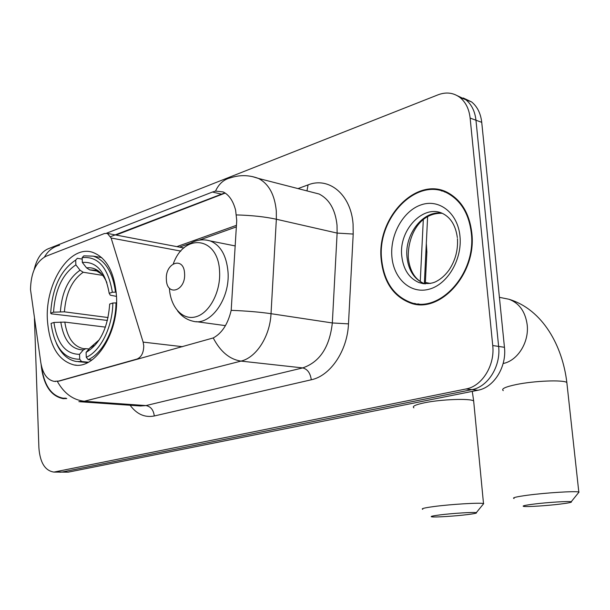 <?xml version="1.0" encoding="UTF-8"?>
<svg xmlns="http://www.w3.org/2000/svg" width="610" height="610" viewBox="0 0 610 610"><rect width="100%" height="100%" fill="white"/><g stroke="black" fill="none" stroke-linecap="round" stroke-linejoin="round"><path stroke-width="0.91" d="M58.186 381.044L54.122 381.364C47.153 379.916 42.723 373.678 40.817 362.66L30.5 289.544C30.874 272.899 35.975 261.827 45.819 256.345L104.455 233.523L107.337 233.394L111.127 238.014L143.129 342.111L143.754 345.809C143.647 352.717 141.421 357.125 137.082 359.023L57.355 381.433C64.081 393.427 73.078 400.03 84.34 401.243L78.873 401.677M47.366 319.449C49.189 345.565 58.125 360.739 74.176 364.978C95.389 369.568 118.897 332.663 116.495 296.323C114.535 272.174 106.536 257.496 92.499 252.288C69.845 244.633 45.224 282.697 47.366 319.449M426.314 243.436L426.863 252.037L425.307 283.894M41.091 364.307C43.18 384.544 50.485 395.989 62.998 398.627L66.757 398.551M65.773 398.361L66.513 398.582M381.235 259.921C383.698 281.797 393.244 296.086 409.867 302.781C439.307 314.874 477.066 273.989 471.789 232.776C469.563 214.484 462.166 201.46 449.593 193.705C418.231 173.964 375.973 217.129 381.235 259.921M414.602 303.399L417.804 304.451M106.521 233.226L212.471 192.028L215.528 191.09L223.184 191.936C229.047 194.819 233.188 200.919 235.62 210.229L236.741 220.507L231.182 310.345C227.896 324.108 221.91 333.304 213.233 337.948L59.056 381.113M411.239 303.208L410.667 302.926M34.442 318.603L38.91 448.022C40.077 462.677 45.071 470.699 53.901 472.094L68.274 472.148L477.882 390.255C493.818 387.563 506.803 366.915 504.455 347.311L481.732 122.335L475.968 120.223C474.938 111.218 471.553 104.386 465.811 99.72L457.378 95.732L465.811 99.72C471.553 104.386 474.938 111.218 475.968 120.223L498.629 346.427L475.968 120.223L470.135 118.081C469.113 109.037 465.72 102.167 459.97 97.486C453.482 92.659 446.184 91.767 438.079 94.809L47.816 248.933C41.251 252.021 36.691 258.945 34.129 269.696M477.882 390.255L471.98 389.622C487.954 386.908 500.97 366.137 498.629 346.427C500.97 366.137 487.954 386.908 471.98 389.622L62.167 472.026L471.98 389.622L466.017 388.982C482.022 386.244 495.068 365.352 492.735 345.527L470.135 118.081M60.047 472.224L62.167 472.026L60.047 472.224M110.601 236.642L224.167 193.149M53.901 472.094L466.017 388.982M444.728 191.365L441.365 190.877M481.732 122.335C480.703 113.384 477.317 106.582 471.583 101.923L463.196 97.958M41.541 366.381C44.042 385.2 51.209 395.798 63.028 398.17L65.956 398.185M447.824 192.745L444.522 191.936M471.294 232.921C469.09 214.796 461.755 201.902 449.296 194.232C418.262 174.742 376.469 217.45 381.677 259.784C384.109 281.423 393.541 295.56 409.981 302.194C439.124 314.196 476.517 273.722 471.294 232.921M417.873 303.856L421.167 304.581M467.512 514.588C474.473 513.712 477.401 513.079 476.288 512.682C474.283 511.965 452.475 513.3 439.802 514.924C432.673 515.846 429.974 516.479 431.705 516.83C434.8 517.417 455.22 516.136 467.512 514.588M422.745 509.297C420.786 508.732 424.491 507.817 433.855 506.552C450.79 504.272 480.131 502.51 483.501 503.547L483.013 504.439M88.389 362.218L81.587 361.555L79.719 359.237C64.019 359.214 54.458 347.265 51.057 323.407L53.932 322.461C57.088 343.56 65.621 354.181 79.521 354.326L83.349 349.911L85.873 348.661L89.037 348.966M105.431 327.12L64.812 322.088L53.932 322.461M107.429 320.433L51.194 313.807L50.676 313.159C52.285 287.844 60.619 270.146 75.686 260.073L77.363 258.289L82.205 259.113M115.511 292.045C112.682 272.281 105.301 260.317 93.376 256.154L83.822 255.857L82.144 257.641C98.08 256.009 108.153 267.546 112.354 292.251L116.205 292.152M116.563 302.888L112.842 303.01C112.568 326.998 100.597 351.078 86.292 357.315L88.168 359.641C103.189 353.243 115.801 327.951 116.007 302.804M88.168 359.641L91.912 360.014M56.402 343.361C61.168 353.884 67.779 359.923 76.25 361.486L81.587 361.555M112.354 292.251L109.182 293.326C105.385 271.564 96.433 261.271 82.342 262.445L82.144 257.641M86.292 357.315L86.086 352.382C100.07 343.979 107.932 327.875 109.67 304.062L112.842 303.01M79.521 354.326L79.719 359.237M82.342 262.445L86.536 267.851L89.7 269.894L98.05 271.252M116.502 296.391L110.296 295.179L109.182 293.326M91.957 346.747L89.914 347.944L86.086 352.382M75.686 260.073L75.876 264.854C62.533 273.913 55.091 289.689 53.55 312.183L50.676 313.159M102.8 275.385L83.219 272.251L80.062 270.23L75.876 264.854M53.55 312.183L64.416 311.832L108.092 317.551M560.46 504.051C568.909 502.991 572.493 502.221 571.219 501.755C568.993 501.016 547.361 502.365 533.681 504.112C525.027 505.225 521.71 505.987 523.716 506.407C527.032 507.001 547.223 505.705 560.46 504.051M514.085 498.5C511.805 497.829 516.35 496.731 527.741 495.19C546.011 492.75 575.116 490.951 578.806 492.011L578.25 493.04M184.578 273.547C183.961 255.918 164.959 262.597 166.377 279.632C166.789 297.062 185.943 290.978 184.578 273.547M137.967 359.115L137.082 359.023M425.902 251.816L426.863 252.037M180.85 251.099L111.127 238.014M182.497 346.693L143.129 342.111M298.015 188.589L308.073 184.891L306.975 190.899M308.073 184.891C329.057 176.404 351.131 194.712 353.083 224.32L353.205 234.049L348.485 323.872C347.395 350.841 330.346 375.897 311.283 379.778L154.292 415.974C144.845 417.812 136.785 414.243 130.121 405.246M236.512 214.933C251.732 215.338 265.007 216.771 276.353 219.242L337.124 233.081L337.033 225.288C335.386 209.726 329.408 199.302 319.106 194.018L311.199 191.982M252.25 176.557L258.472 178.433C268.789 183.854 274.736 194.727 276.307 211.06L276.353 219.242L271.023 313.692C270.001 336.369 256.307 357.605 240.996 361.105L84.34 401.243L145.973 405.574L302.697 367.914C319.747 362.081 329.621 347.098 332.328 322.957L337.124 233.081L353.205 234.049M215.528 191.09C218.906 183.77 223.931 179.34 230.595 177.8C239.867 174.742 249.162 174.956 258.472 178.433L311.733 192.119M213.233 337.948C220.378 351.657 229.635 359.381 240.996 361.105L302.697 367.914C307.478 369.103 310.337 373.053 311.283 379.778M231.182 310.345C246.379 310.925 259.662 312.046 271.023 313.692L332.328 322.957L348.485 323.872M59.483 245.243C53.085 246.852 48.091 250.748 44.515 256.94M116.014 235.048L225.235 193.073M56.013 471.896L68.274 472.148M492.735 345.527L504.455 347.311M79.819 401.738L140.468 405.97L145.973 405.574C150.754 406.504 153.529 409.973 154.292 415.974M236.459 225.326L176.839 246.638M212.471 192.028L221.186 194.094M420.259 281.523L423.302 219.669M441.892 213.248C423.287 209.985 404.346 234.438 407 257.26C408.532 270.482 414.266 279.266 424.202 283.612L424.964 283.879M457.34 237.61C455.777 226.241 451.301 218.441 443.92 214.194C424.453 202.794 398.475 229.474 401.784 256.108C403.309 269.391 409.051 278.213 418.994 282.567L423.607 283.757M459.978 236.314C457.866 213.111 439.36 198.601 421.365 204.769C403.324 210.602 389.881 234.705 391.894 256.726C393.641 278.816 410.675 294.302 429.051 289.231C447.458 284.504 462.365 259.433 459.978 236.314M473.81 402.531L473.657 400.93C470.18 398.261 441.205 399.306 424.621 402.752C415.448 404.674 411.864 406.367 413.877 407.838M64.812 322.088C67.123 337.269 73.139 346.083 82.853 348.523L84.043 348.676M106.887 282.636C102.007 271.778 95.221 266.852 86.536 267.851M89.914 347.944L99.308 339.762M60.786 322.011C63.699 340.327 71.225 349.629 83.349 349.911M101.961 274.34L95.602 270.238L89.7 269.894M80.062 270.23C68.419 278.267 61.862 292.106 60.39 311.74M83.219 272.251C72.125 279.944 65.857 293.143 64.416 311.832M567.033 384.308L566.835 382.462C563.007 379.679 534.291 380.815 516.434 384.513C505.309 386.854 500.924 388.898 503.28 390.644M504.005 298.26L508.992 299.258C519.247 303.132 525.301 311.596 527.17 324.657C529.327 342.134 517.638 360.762 503.136 363.514M169.389 288.133C170.442 307.341 182.756 320.883 196.237 316.681C209.726 312.777 220.904 291.366 219.562 271.351C218.334 236.665 184.426 232.517 173.347 263.711M177.525 310.825C181.711 316.354 186.874 319.815 193.012 321.203C210.343 326.35 230.321 298.801 227.995 271.686C226.455 255.491 220.553 245.243 210.282 240.95L206.615 240.081M76.303 365.176L74.176 364.978M54.953 381.433L55.67 381.486M183.915 247.98L107.337 233.394M63.867 398.688L62.998 398.627M415.883 303.864L409.867 302.781M459.97 97.486L471.583 101.923M236.367 226.897L199.279 240.111M190.434 243.26L179.523 247.149M427.625 216.596L424.346 283.665M66.444 398.414L63.89 398.231M441.96 213.279C419.184 212.638 407.579 236.489 408.288 257.748C409.767 271.008 415.075 279.624 424.202 283.612L418.994 282.567C426.512 284.199 432.444 283.726 436.813 281.141C441.373 278.678 445.46 274.957 449.059 269.994C455.342 260.516 458.14 250.085 457.447 238.701M451.438 194.849L449.296 194.232M476.288 512.682L483.707 503.593M472.277 391.376L473.657 400.93L483.501 503.547M84.477 348.699L85.652 348.684M101.718 257.595L93.376 256.154M87.649 362.599L78.309 361.684M93.78 345.435L91.584 346.838M571.219 501.755L579.035 492.064M499.407 297.329L508.992 299.258C542.984 309.636 562.542 346.198 566.835 382.462L578.806 492.011M425.376 282.453L430.416 283.467M235.262 245.944L210.282 240.95C201.803 238.457 193.751 240.21 186.111 246.211M225.456 325.633L196.222 321.645"/></g></svg>
